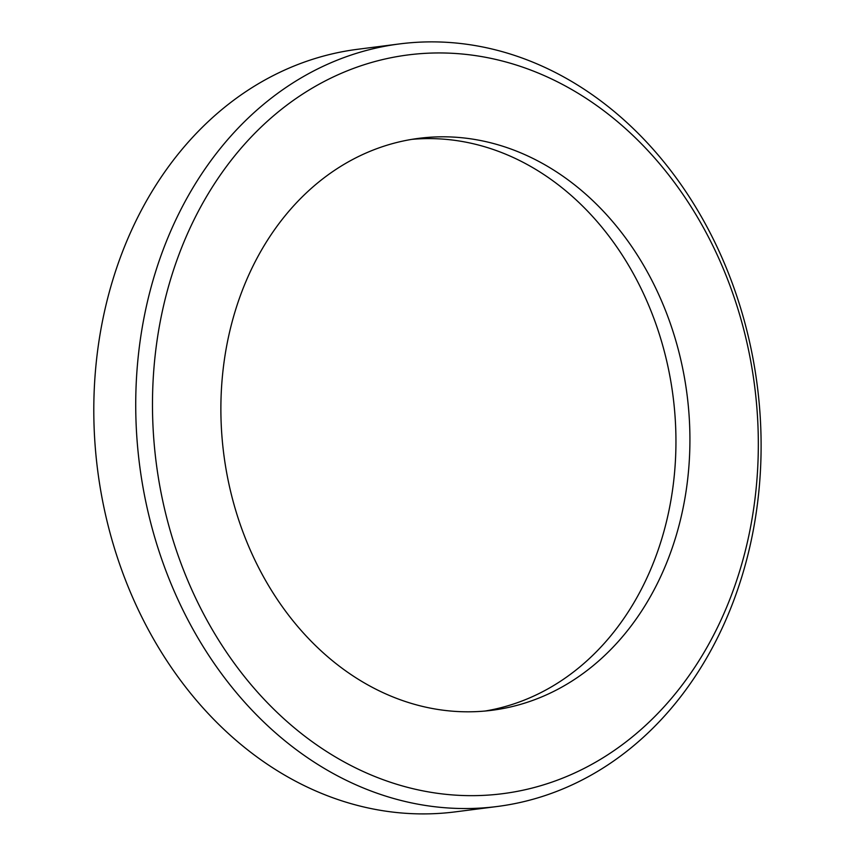 <?xml version="1.0" encoding="UTF-8"?>
<svg xmlns="http://www.w3.org/2000/svg" width="855" height="855" viewBox="0 0 855 855"><rect width="100%" height="100%" fill="white"/><g stroke="black" fill="none" stroke-linecap="round" stroke-linejoin="round"><path stroke-width="1.28" d="M605.885 104.802A384.408 311.38 82.7 0 0 399.616 43.915A384.408 311.38 82.7 0 0 139.557 464.735A384.408 311.38 82.7 0 0 497.215 806.5A384.408 311.38 82.7 0 0 755.745 515.918A384.408 311.38 82.7 0 0 605.885 104.802M607.948 113.918A372.395 301.655 -97.3 0 1 605.778 756.066A372.395 301.655 -97.3 0 1 152.479 402.962A372.395 301.655 -97.3 0 1 607.948 113.918M497.215 806.5L455.298 811.865A384.408 311.38 -97.3 0 1 97.63 470.1A384.408 311.38 -97.3 0 1 357.7 49.28L399.616 43.915M573.502 184.007A288.306 233.533 -97.3 0 1 685.902 492.352A288.306 233.533 -97.3 0 1 491.999 710.281A288.306 233.533 -97.3 0 1 223.754 453.962A288.306 233.533 -97.3 0 1 418.8 138.339A288.306 233.533 -97.3 0 1 573.502 184.007M484.999 711.05A288.306 233.533 82.7 0 0 672.554 489.915A288.306 233.533 82.7 0 0 559.533 185.792A288.306 233.533 82.7 0 0 411.832 139.365"/></g></svg>
